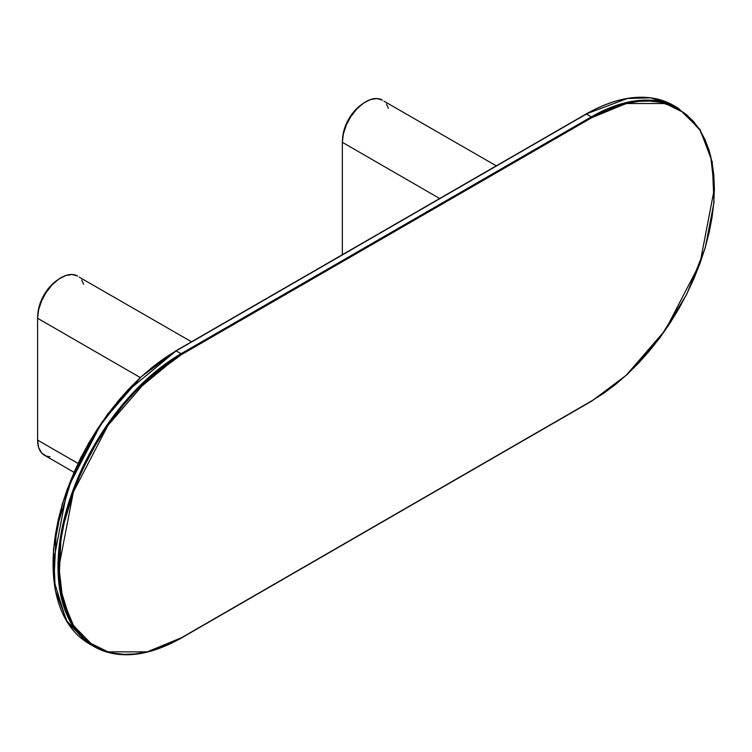 <?xml version="1.0" encoding="UTF-8"?>
<svg xmlns="http://www.w3.org/2000/svg" width="752" height="752" viewBox="0 0 752 752"><rect width="100%" height="100%" fill="white"/><g stroke="black" fill="none" stroke-linecap="round" stroke-linejoin="round"><path stroke-width="1.13" d="M591.796 117.688L181.542 354.549L169.52 362.163L157.619 371.074L145.954 381.189L134.617 392.412L123.742 404.632L113.42 417.736L103.757 431.592L94.846 446.068L86.762 461.023L79.599 476.326L73.414 491.808L68.263 507.337L64.211 522.762L61.288 537.924L59.521 552.692L58.929 566.905L59.521 580.441L61.288 593.168L64.211 604.956L68.263 615.7L73.414 625.288L79.599 633.635L86.762 640.657L94.846 646.278L103.757 650.471L113.42 653.159L123.742 654.343L134.617 654.005L145.954 652.144L157.619 648.788L169.52 643.956L181.542 637.696L591.796 400.835L603.809 393.221L615.709 384.31L627.384 374.195L638.711 362.972L649.587 350.752L659.908 337.648L669.571 323.792L678.492 309.316L686.567 294.361L693.739 279.058L699.924 263.576L705.066 248.047L709.117 232.622L712.041 217.46L713.808 202.692L714.4 188.479L713.808 174.943L712.041 162.216L709.117 150.428L705.066 139.684L699.924 130.096L693.739 121.749L686.567 114.727L678.492 109.096L669.571 104.913L659.908 102.225L649.587 101.041L638.711 101.379L627.384 103.24L615.709 106.596L603.809 111.428L591.796 117.688L626.125 103.532L665.36 103.532L684.17 112.838L699.971 130.181L710.631 155.805L714.4 188.479L699.971 263.426L665.36 330.053L626.125 375.351L591.655 401.145L181.542 637.696L147.213 651.852L107.978 651.852L89.168 642.546L73.358 625.203L62.707 599.579L58.929 566.905L73.358 491.958L107.978 425.331L147.213 380.033L181.542 354.549L591.796 117.688L591.326 116.88L591.796 117.688M181.072 637.969A174.06 100.495 -60 0 1 94.047 646.588C118.478 659.833 147.599 656.975 181.401 637.997L591.655 401.145L627.375 374.402L659.993 337.751L686.717 294.333L705.254 247.887L714.005 202.401L712.21 161.755L699.999 129.438L678.351 108.26L655.528 100.674L632.347 101.323L591.326 116.88L181.072 353.731L181.542 354.549L181.072 353.731L130.547 395.43L102.479 431.855L77.447 479.005L61.269 532.454L58.9 583.561L71.13 623.211L94.047 646.588A174.06 100.495 -60 0 1 67.36 507.111A174.06 100.495 -60 0 1 181.072 353.731L176.147 350.893L586.4 114.031L591.326 116.88A174.06 100.495 -60 0 1 678.351 108.26L673.425 105.412A174.06 100.495 120 0 0 586.4 114.031L591.326 116.88L181.072 353.731L176.147 350.893A174.06 100.495 120 0 0 62.444 504.272A174.06 100.495 120 0 0 89.121 643.74L66.214 620.362L53.975 580.723L56.344 529.605L72.521 476.166L97.553 429.016L125.622 392.591L176.147 350.893L141.31 376.677L102.037 422.06L67.417 488.781L53.072 563.793M675.851 106.897A174.06 100.495 120 0 0 673.425 105.412L675.851 106.897M163.663 358.779L151.763 367.69L140.088 377.805L128.761 389.028L117.885 401.248M97.901 428.208L88.98 442.684L80.906 457.639L73.734 472.942M67.548 488.424L62.407 503.953L58.355 519.378L55.432 534.54M53.665 549.308L53.072 563.521M175.677 351.165L585.93 114.304M586.071 114.003L627.422 98.474L650.602 97.835L673.425 105.412C648.995 92.167 619.874 95.025 586.071 114.003L175.818 350.855L140.098 377.598L107.48 414.249L80.755 457.667L62.219 504.113L53.467 549.599L55.263 590.245L67.473 622.562L89.121 643.74L94.047 646.588M342.357 142.325L439.685 198.519L342.357 142.325L342.357 254.702L342.357 142.325A33.154 19.138 120 0 1 356.833 108.955A33.154 19.138 120 0 1 382.383 100.072L376.855 98.531L370.379 99.593L363.507 103.174L356.833 108.955L350.93 116.447L346.315 125.001L343.373 133.884L342.357 142.325M388.333 108.297L386.481 104.086M383.924 101.153L496.282 165.835M362.097 104.199A29.836 17.23 120 0 0 342.658 137.87L344.2 129.504L348.778 118.957L355.621 109.726L362.097 104.199M37.6 318.275L140.201 377.504L37.6 318.275L37.6 440.089L37.6 318.275A33.154 19.138 120 0 1 52.076 284.905A33.154 19.138 120 0 1 77.616 276.031L72.098 274.489L65.612 275.552L58.741 279.124L52.076 284.905L46.173 292.396L41.548 300.95L38.606 309.833L37.6 318.275M73.893 472.256L44.462 455.261A33.154 19.138 120 0 1 37.6 440.089L77.954 463.382L37.6 440.089L38.606 447.365L41.548 452.845L46.173 456.069L49.989 456.802M83.575 284.247L81.714 280.045M79.167 277.103L191.525 341.793M57.331 280.148A29.836 17.23 120 0 0 37.891 313.819L39.442 305.453L44.011 294.906L50.863 285.675L57.34 280.148"/></g></svg>
